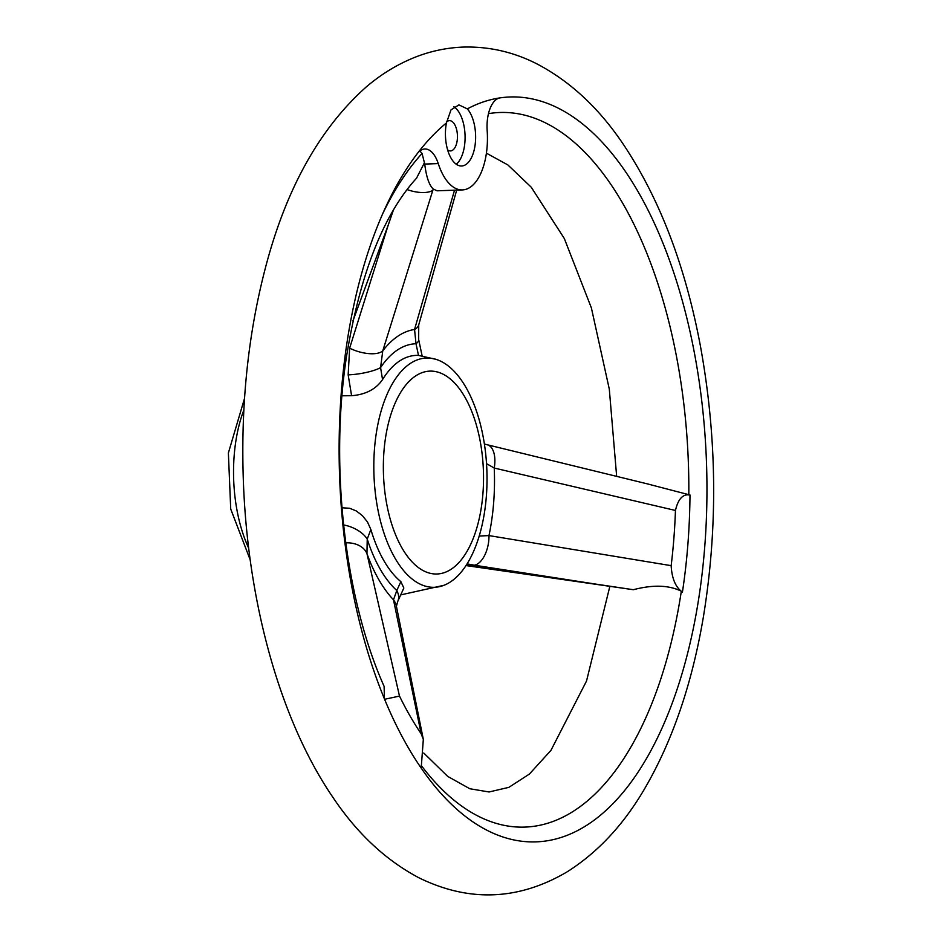 <?xml version="1.0" encoding="UTF-8"?>
<svg xmlns="http://www.w3.org/2000/svg" width="942" height="942" viewBox="0 0 942 942"><rect width="100%" height="100%" fill="white"/><g stroke="black" fill="none" stroke-linecap="round" stroke-linejoin="round"><path stroke-width="1.41" d="M446.426 122.943A372.667 183.572 88 0 0 417.306 153.581A372.667 183.572 88 0 0 346.585 555.25A372.667 183.572 88 0 0 515.651 840.288A372.667 183.572 88 0 0 694.607 354.015A372.667 183.572 88 0 0 500.12 97.874A372.667 183.572 88 0 0 467.326 108.883L458.919 104.88L450.983 109.92L446.426 122.943A30.603 15.072 88 0 0 461.592 165.992A30.603 15.072 88 0 0 474.615 125.934A30.603 15.072 88 0 0 467.326 108.883M417.306 153.581A30.297 14.931 -92 0 1 424.842 148.977A30.297 14.931 -92 0 1 438.265 163.602A54.542 26.871 88 0 0 462.428 189.919A54.542 26.871 88 0 0 487.179 130.702A30.297 14.931 -92 0 1 500.12 97.874M446.638 121.907A15.154 7.465 -92 0 1 449.452 120.647A15.154 7.465 -92 0 1 456.952 131.091A15.154 7.465 -92 0 1 450.512 150.92A15.154 7.465 -92 0 1 447.615 149.872M419.861 150.944L422.063 153.452A357.524 176.119 88 0 0 382.652 213.846M418.743 764.492A359.703 177.19 88 0 0 421.215 767.812L423.323 739.399L421.18 733.806L393.497 599.807L396.806 590.528A24.233 15.013 24.5 0 1 397.783 601.326A24.233 15.013 24.5 0 1 397.771 601.349L403.847 588.032L400.856 581.65A117.703 57.98 88 0 1 370.865 529.486L367.227 539.083L366.956 553.66L399.49 696.091A330.995 163.048 88 0 0 421.18 733.806M421.651 765.987A357.524 176.119 88 0 0 681.325 591.211C668.973 585.088 652.983 584.582 633.354 589.716L466.007 565.565M479.195 536.045L488.969 535.586L671.151 565.659C671.905 578.647 675.661 587.455 682.432 592.094L681.325 591.211M682.432 592.094A359.703 177.19 88 0 0 689.991 494.986C682.974 493.749 678.122 498.907 675.449 510.458L494.232 468.044L486.531 463.652M647.119 483.811L689.991 494.986M688.814 494.986A357.524 176.119 88 0 0 488.474 113.652M422.063 153.452L424.418 162.766L416.635 177.979M384.418 698.882L384.112 686.365C344.996 599.183 329.512 467.032 346.444 356.936C359.985 274.075 383.406 214.435 416.694 178.026M341.958 507.785L349.67 508.256L356.335 510.988L362.387 515.615L367.51 522.033L370.865 529.486M377.612 508.185A114.7 56.496 -92 0 1 436.016 359.349A114.7 56.496 -92 0 1 486.884 470.694A114.7 56.496 -92 0 1 443.918 585.312A114.7 56.496 -92 0 1 377.612 508.185M436.016 359.349L418.483 355.405A117.703 57.98 88 0 0 382.546 379.579C375.929 389.234 365.614 394.604 351.59 395.711L348.163 374.857L349.635 348.175L388.222 225.079L352.956 320.869M341.981 395.793L351.59 395.711M424.418 162.766L424.748 164.073C426.267 176.755 429.105 185.068 433.226 189.012L382.758 350.871L380.58 367.604A24.233 5.322 170.7 0 1 348.163 374.857M433.226 189.012L437.053 190.779M456.682 190.119L418.719 324.896A24.233 11.787 -164.8 0 1 418.719 324.908L418.66 339.497A24.233 7.041 168.1 0 1 416.023 343.759L414.551 329.476L454.515 190.202M386.715 503.994A101.501 49.997 -92 0 1 441.174 373.303A101.501 49.997 -92 0 1 472.437 540.378A101.501 49.997 -92 0 1 386.715 503.994M399.49 696.091L384.595 699.282M671.151 565.659A330.995 163.048 88 0 0 675.449 510.458M466.255 565.188L594.555 583.922L474.427 565.2A24.233 12.811 -81 0 0 488.969 535.586A143.879 70.874 88 0 0 494.232 468.044A24.233 12.458 -76.1 0 0 487.273 444.765A24.233 12.458 -76.1 0 0 487.261 444.765L648.767 484.212M633.354 589.716L594.555 583.922M432.849 190.237A24.233 10.374 -162.3 0 1 407.05 189.577M393.344 210.231L388.222 225.079M418.719 324.908A24.233 11.787 -164.8 0 1 414.551 329.476A143.879 70.874 88 0 0 382.758 350.871A24.233 10.268 -163 0 1 349.635 348.175M345.738 542.839A24.233 17.674 -12.2 0 1 366.956 553.66A143.879 70.874 88 0 0 393.497 599.807A24.233 18.84 -10.6 0 1 396.405 606.236A24.233 18.84 -10.6 0 1 396.405 606.259L423.335 739.399M343.571 524.941A24.233 13.694 20.8 0 1 367.227 539.083A129.337 63.715 88 0 0 396.806 590.528L400.856 581.65M456.258 164.249A30.603 15.072 88 0 0 464.076 126.31A30.603 15.072 88 0 0 453.867 106.693M418.483 355.405L416.023 343.759A129.337 63.715 88 0 0 380.58 367.604L382.546 379.579M248.676 548.15A106.046 52.234 -92 0 1 237.054 510.564A106.046 52.234 -92 0 1 243.848 410.053M342.111 509.681L342.864 507.703M438.265 163.602L424.748 164.073M474.427 565.2L467.067 563.893M700.436 346.114C717.027 437.276 718.004 527.602 703.356 617.092C692.123 683.515 672.635 740.577 644.893 788.277C623.816 824.533 597.84 852.428 566.966 871.951C518.406 900.446 469.045 902.389 418.884 877.767C385.843 860.258 357.312 833.635 333.291 797.898C280.716 721.313 248.488 605.129 243.519 485.154C240.434 408.475 247.628 336.424 265.126 268.988C285.685 189.483 319.338 128.842 366.085 87.088C380.674 74.595 396.535 64.833 413.656 57.803C429.458 51.386 445.825 47.818 462.746 47.1C488.804 46.288 513.661 51.951 537.317 64.091C570.287 81.483 598.771 107.953 622.768 143.502C659.424 198.055 685.317 265.597 700.436 346.114M423.77 753.047L447.721 776.408L469.799 788.737L489.075 791.975L508.88 787.347L529.369 774.088L550.94 750.374L586.536 680.995L609.804 586.536M616.657 476.405L609.309 389.164L591.388 307.928L564.317 238.514L531.253 187.222L507.891 164.944L486.402 153.169M443.918 585.312L400.715 594.897M244.555 398.301L228.376 452.984L230.719 509.033L250.195 559.842M462.428 189.919L437.053 190.802M422.098 355.782L418.66 339.497M487.261 444.765L484.388 444.023M396.405 606.271L397.771 601.349"/></g></svg>
